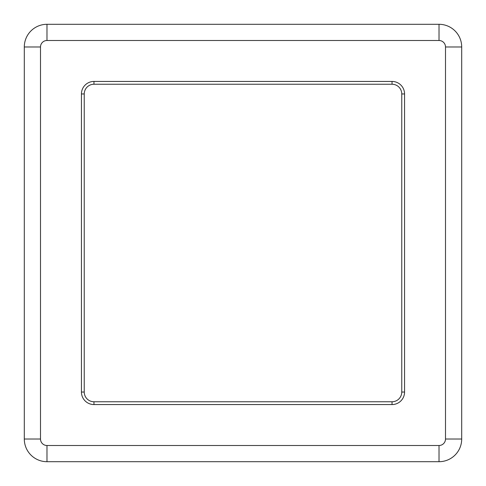 <?xml version="1.0" encoding="UTF-8"?>
<svg xmlns="http://www.w3.org/2000/svg" width="486" height="486" viewBox="0 0 486 486"><rect width="100%" height="100%" fill="white"/><g stroke="black" fill="none" stroke-linecap="round" stroke-linejoin="round"><path stroke-width="0.73" d="M404.565 392.038A12.527 12.527 0 0 1 392.038 404.565L93.962 404.565A12.527 12.527 0 0 1 81.435 392.038L81.435 93.962A12.527 12.527 0 0 1 93.962 81.435L392.038 81.435A12.527 12.527 0 0 1 404.565 93.962L404.565 392.038L401.758 392.038L401.758 93.962A9.72 9.72 0 0 0 392.038 84.242L93.962 84.242A9.72 9.72 0 0 0 84.242 93.962L84.242 392.038A9.72 9.72 0 0 0 93.962 401.758L392.038 401.758A9.72 9.72 0 0 0 401.758 392.038M40.502 439.022A6.482 6.482 0 0 0 46.978 445.498L439.022 445.498A6.482 6.482 0 0 0 445.498 439.022L445.498 46.978A6.482 6.482 0 0 0 439.022 40.502L46.978 40.502A6.482 6.482 0 0 0 40.502 46.978L40.502 439.022L24.3 439.022L24.3 46.978A22.678 22.678 0 0 1 46.978 24.3L439.022 24.3A22.678 22.678 0 0 1 461.7 46.978L461.7 439.022A22.678 22.678 0 0 1 439.022 461.7L46.978 461.7A22.678 22.678 0 0 1 24.3 439.022M439.022 24.3L439.022 40.502M46.978 40.502L46.978 24.3M40.502 46.978L24.3 46.978M461.7 46.978L445.498 46.978M461.7 439.022L445.498 439.022M46.978 445.498L46.978 461.7M439.022 461.7L439.022 445.498M392.038 81.435L392.038 84.242M93.962 84.242L93.962 81.435M84.242 93.962L81.435 93.962M404.565 93.962L401.758 93.962M84.242 392.038L81.435 392.038M93.962 401.758L93.962 404.565M392.038 404.565L392.038 401.758"/></g></svg>
